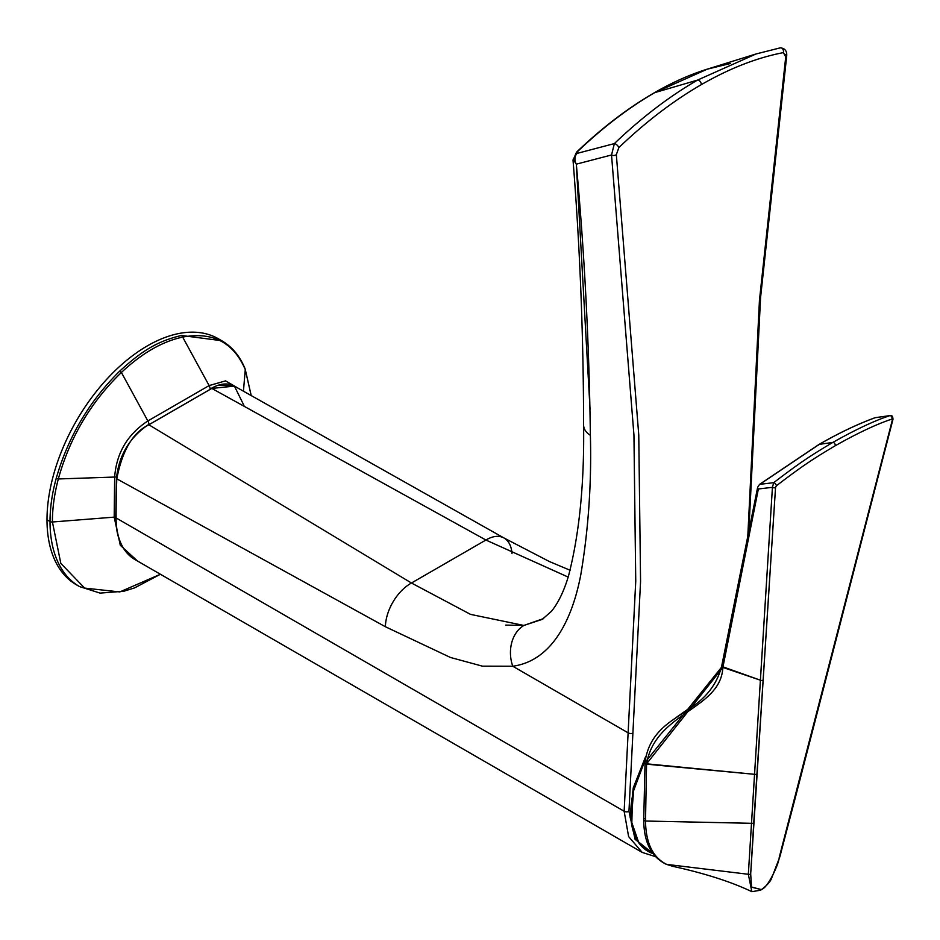 <?xml version="1.0" encoding="UTF-8"?>
<svg xmlns="http://www.w3.org/2000/svg" width="940" height="940" viewBox="0 0 940 940"><rect width="100%" height="100%" fill="white"/><g stroke="black" fill="none" stroke-linecap="round" stroke-linejoin="round"><path stroke-width="1.41" d="M730.333 63.521L707.232 69.172L654.722 92.637A8.519 4.923 -120 0 0 654.076 92.919A8.519 4.923 60 0 1 654.722 92.637L697.492 80.112L654.722 92.637C628.414 107.877 602.575 127.64 577.219 151.916L577.078 153.396L614.384 143.585C641.444 117.688 669.139 96.538 697.492 80.112A3.408 1.962 60 0 1 700.042 81.334A3.408 1.962 60 0 1 701.357 84.612A3.408 1.962 -120 0 0 700.042 81.334A3.408 1.962 -120 0 0 697.492 80.112L756.019 53.98L780.341 47.834A3.408 2.503 79.2 0 1 782.832 49.15A3.408 2.503 79.2 0 1 783.384 52.617C756.865 57.728 729.522 68.397 701.357 84.612C673.193 100.909 645.686 121.906 618.849 147.615L616.334 154.665L638.765 435.032L640.563 581.39L628.954 811.291A3.408 1.998 -179.1 0 1 624.136 811.243L116.09 517.928A90.886 52.475 120 0 0 134.679 559.394A90.886 52.475 -60 0 1 116.09 517.928L624.136 811.243L628.613 836.577L642.196 852.416L628.613 836.577L624.136 811.243A3.408 1.998 0.9 0 0 628.954 811.291L635.076 839.303L653.089 853.72L635.076 839.303L628.954 811.291L640.563 581.39L638.765 435.032L616.334 154.665L618.849 147.615C645.686 121.906 673.193 100.909 701.357 84.612C729.522 68.397 756.865 57.728 783.384 52.617L785.734 56.858L759.438 300.459L747.77 536.811L759.438 300.459L785.734 56.858A3.408 1.716 7.2 0 0 786.709 55.871A3.408 1.716 7.2 0 0 785.711 54.414M654.722 92.637C628.414 107.877 602.575 127.64 577.219 151.916A8.519 2.808 -133.8 0 0 576.502 152.209C601.8 127.981 627.673 108.206 654.087 92.907C672.124 82.497 689.843 74.589 707.232 69.16L756.007 53.98L780.153 47.881A3.408 2.503 -100.8 0 1 782.773 49.068A3.408 2.503 -100.8 0 1 783.384 52.617L785.734 56.858A3.408 1.716 -172.8 0 0 786.686 55.953M618.849 147.615A3.408 1.222 -133.8 0 0 616.84 144.866A3.408 1.222 -133.8 0 0 614.384 143.585A3.408 1.222 46.2 0 1 616.84 144.866A3.408 1.222 46.2 0 1 618.849 147.615M611.529 154.983L614.384 143.585L611.529 154.983A3.408 2.244 -6.4 0 0 616.334 154.665A3.408 2.244 173.6 0 1 611.529 154.983L576.314 164.159L573.095 159.189L576.314 164.159A8.519 7.261 -104.7 0 1 577.078 153.396A8.519 7.261 75.3 0 0 576.314 164.159L611.529 154.983L633.948 435.126L635.745 581.308L628.12 732.836A3.408 1.833 4.9 0 0 632.925 733.118A3.408 1.833 -175.1 0 1 628.12 732.836L624.136 811.243L628.12 732.836L512.758 666.237L628.12 732.836L635.734 581.12L633.936 434.844M568.16 577.09L485.91 540.03L411.462 583.012A36.907 22.278 119.9 0 0 385.388 626.733L116.795 478.836A1.14 0.623 -178 0 1 116.795 477.955A1.14 0.623 2 0 0 116.795 478.836A1133.628 654.499 120 0 0 116.09 517.928A1133.628 654.499 -60 0 1 116.795 478.836L385.388 626.733L450.46 657.471L482.455 666.166L512.758 666.237C552.567 660.738 572.484 618.45 580.767 574.81C588.428 529.584 591.636 483.089 590.367 435.314C589.157 342.783 584.469 252.402 576.314 164.171L590.062 409.405M148.309 424.727C129.544 437.511 118.922 455.395 116.454 478.378L115.761 517.458A1.14 0.658 0 0 1 116.09 517A1132.489 653.841 -60 0 1 116.701 480.646M211.042 388.89A1.14 0.658 60 0 1 211.841 388.431L234.413 386.105L219.184 385.165M243.93 405.434L234.413 386.105C227.809 382.639 220.089 383.391 211.277 388.373M211.911 388.385L148.873 424.786L411.462 583.012L485.91 540.03A36.907 21.326 -62.3 0 1 504.005 537.997A36.907 21.326 117.7 0 0 485.91 540.03L211.841 388.431L485.91 540.03L568.171 577.066M148.073 425.244A1.14 0.658 60 0 1 148.873 424.786C132.975 432.377 122.282 450.401 116.795 478.836C122.282 450.401 132.975 432.377 148.873 424.786L411.462 583.012A36.907 22.278 -60.1 0 0 385.388 626.733L450.46 657.471L482.455 666.166L512.758 666.237A32.642 25.58 -99.1 0 1 523.909 625.452A32.642 25.58 80.9 0 0 512.758 666.237C552.567 660.738 572.484 618.461 580.779 574.834C588.452 529.62 591.648 483.125 590.379 435.338A23.042 14.899 178 0 1 583.599 424.868C583.458 334.593 579.933 246.386 573.036 160.27L576.502 152.209A8.519 2.808 46.2 0 1 577.219 151.916L577.078 153.396L614.384 143.585M411.462 583.012L470.529 614.372L523.909 625.452L542.227 619.378L551.475 611.282C558.313 602.834 563.988 591.084 568.489 576.02C579.357 534.073 584.386 483.689 583.599 424.868A23.042 14.899 -2 0 0 589.979 435.079M505.802 625.1L523.968 625.405L543.543 618.567M511.983 553.637A36.907 21.326 117.7 0 0 504.016 537.997L234.413 386.105M77.938 585.632A142.022 81.992 -60 0 1 47 519.785A142.022 81.992 -60 0 1 110.074 375.73A142.022 81.992 -60 0 1 220.054 339.798M148.966 424.68A5.675 3.231 -120.8 0 0 147.862 420.956A5.675 3.231 59.2 0 1 148.966 424.68L210.149 389.36A5.675 3.325 -119.2 0 0 209.126 385.588L225.565 380.876L237.738 387.973L225.565 380.876L209.126 385.588L182.666 337.096L209.126 385.588L147.862 420.956L121.401 372.463L147.862 420.956C127.523 434.327 116.454 453.021 114.657 477.05L58.315 478.965C69.83 437.547 90.851 402.038 121.401 372.463C141.869 353.264 162.291 341.467 182.666 337.096A2.844 2.056 -101.3 0 0 181.42 335.474L221.722 340.715L181.42 335.474C157.262 341.267 142.034 350.761 119.756 371.077C89.394 401.051 68.244 436.759 56.271 478.202C52.147 493.054 50.055 507.494 50.02 521.524A142.022 81.992 120 0 0 79.442 586.537A142.022 81.992 -60 0 1 50.02 521.524L47 519.785L50.02 521.524A2.844 1.645 0 0 0 52.417 521.994C52.346 508.657 54.309 494.322 58.315 478.965L114.657 477.05L114.187 517.141L52.417 521.994L114.187 517.141L120.308 545.294L137.51 561.027L120.308 545.294L114.187 517.141A5.675 3.278 -0 0 0 115.761 516.882M76.046 584.586A142.022 81.992 -60 0 1 47 519.785A142.022 81.992 -60 0 1 109.228 376.611A142.022 81.992 -60 0 1 218.797 339.023M245.27 369.549L243.437 391.193L245.27 369.549L251.168 395.552L245.27 369.549C233.484 342.325 212.616 331.503 182.666 337.096C212.616 331.503 233.484 342.325 245.27 369.549A2.844 2.127 158.1 0 0 245.152 368.95L251.215 395.587M160.423 574.258L119.803 591.93L84.623 588.087L60.818 563.377L52.417 521.994L60.818 563.377L84.623 588.087L119.803 591.93L160.423 574.258L134.502 587.923L123.763 591.26L100.063 593.105L79.43 586.537L76.41 584.798M121.401 372.463A2.844 1.069 -133.8 0 0 119.756 371.077C142.034 350.761 157.262 341.267 181.42 335.474A2.844 2.056 78.7 0 1 182.666 337.096C162.291 341.467 141.869 353.264 121.401 372.463C90.851 402.038 69.83 437.547 58.315 478.965A2.844 0.987 -164.7 0 1 56.271 478.202C68.244 436.759 89.394 401.051 119.756 371.077A2.844 1.069 46.2 0 1 121.401 372.463M52.417 521.994A2.844 1.645 180 0 1 50.02 521.524C50.055 507.494 52.147 493.054 56.271 478.202A2.844 0.987 15.3 0 0 58.315 478.965C54.309 494.322 52.346 508.657 52.417 521.994M116.537 476.874A5.675 3.09 -177.2 0 1 114.657 477.05C116.454 453.021 127.523 434.327 147.862 420.956L209.126 385.588A5.675 3.325 60.8 0 1 210.149 389.36L211.3 388.737M114.187 517.141L114.657 477.05M652.995 853.602A86.985 49.338 -59.1 0 1 645.275 759.626L633.63 790.634L631.198 820.808L638.812 842.839L652.995 853.602L637.003 840.689L630.152 817.483L633.266 787.837L645.745 756.348M631.774 824.991L632.644 792.115L645.58 757.299M779.213 857.491A2.268 1.351 15 0 0 779.836 856.834A2.268 1.351 15 0 0 779.73 856.152A2.268 1.351 -165 0 1 779.836 856.845A2.268 1.351 -165 0 1 779.213 857.491L892.366 419.945L891.931 419.087C876.785 424.069 857.903 432.952 835.296 445.713C815.004 457.768 803.582 464.936 776.393 485.792L775.547 487.39L750.684 873.965L751.471 887.008L760.977 889.487C767.346 889.299 779.119 863.508 779.213 857.491L808.682 744.127A2.268 1.363 14.5 0 0 809.223 742.823A2.268 1.363 -165.5 0 1 809.293 743.47A2.268 1.363 -165.5 0 1 808.682 744.127L836.036 637.943A2.268 1.363 14.5 0 0 836.647 637.273A2.268 1.363 -165.5 0 1 836.036 637.943L892.366 419.945L891.931 419.087A2.268 1.621 -109.6 0 0 891.578 416.702A2.268 1.621 -109.6 0 0 889.792 415.656A2.268 1.621 70.4 0 1 891.578 416.702A2.268 1.621 70.4 0 1 891.931 419.087C876.785 424.069 857.903 432.952 835.296 445.713A2.268 1.316 -120 0 0 834.602 443.457A2.268 1.316 -120 0 0 832.852 442.411C855.565 429.592 874.541 420.673 889.792 415.656L875.234 417.677C857.421 424.222 838.762 433.117 819.257 444.373L832.852 442.411A2.268 1.316 60 0 1 834.602 443.457A2.268 1.316 60 0 1 835.296 445.713C815.004 457.768 803.582 464.936 776.393 485.792A2.268 0.94 -128 0 0 775.394 483.783A2.268 0.94 -128 0 0 773.702 482.678C801.009 461.728 812.477 454.525 832.852 442.411C855.565 429.592 874.541 420.673 889.792 415.656L875.234 417.677C857.421 424.222 838.762 433.117 819.257 444.373L832.852 442.411C812.477 454.525 801.009 461.728 773.702 482.678A2.268 0.94 52 0 1 775.394 483.783A2.268 0.94 52 0 1 776.393 485.792L775.547 487.39A2.268 1.657 -176.2 0 1 772.422 487.32L773.702 482.678L759.779 484.335L819.257 444.373L759.779 484.335L773.702 482.678L772.422 487.32A2.268 1.657 3.8 0 0 775.547 487.39L763.116 680.043A2.268 1.657 -176.3 0 1 760.389 680.196L772.422 487.32L758.368 488.988L722.86 667.412C720.839 709.677 655.486 712.015 646.567 763.809L645.51 821.031C645.827 843.145 652.889 857.597 666.683 864.389A2.268 1.868 113.7 0 1 666.143 864.248A2.268 1.868 -66.3 0 0 666.683 864.389L748.334 874.282L760.389 680.196A2.268 1.657 3.7 0 0 763.116 680.043L756.947 773.996A2.268 1.657 -176.3 0 1 754.667 774.325A2.268 1.657 3.7 0 0 756.947 773.996L753.739 822.947A2.268 1.657 -176.3 0 1 751.718 823.311A2.268 1.657 3.7 0 0 753.739 822.947L750.684 873.965A2.268 1.668 -177 0 1 748.334 874.282A2.268 1.668 3 0 0 750.684 873.965L751.53 887.184L760.977 889.487C767.346 889.299 779.119 863.508 779.213 857.491M874.811 417.83A2.268 1.657 69.8 0 1 875.234 417.677A2.268 1.657 -110.2 0 0 875.023 417.736L890.121 415.574C891.86 415.045 892.812 416.267 892.988 419.275L795.04 798.777A2.268 1.363 14.5 0 0 795.029 798.307A2.268 1.363 -165.5 0 1 794.429 799.447A2.268 1.363 14.5 0 0 795.04 798.777L779.836 856.845L771.341 878.935C769.602 882.59 765.994 886.35 760.531 890.227A2.268 1.316 -120 0 0 760.977 889.487A2.268 1.316 60 0 1 760.531 890.227L751.836 891.672L748.334 874.282L666.683 864.389C652.889 857.597 645.827 843.145 645.51 821.031A2.268 1.339 -179.5 0 1 643.747 819.739M893 419.24A2.268 1.375 -165.6 0 1 892.366 419.945A2.268 1.375 14.4 0 0 892.988 419.264M751.859 891.672L748.334 874.282L772.422 487.32L758.368 488.988L722.977 666.848L760.389 680.196L722.86 667.412A2.268 1.692 -168.5 0 1 721.873 665.32A2.268 1.692 11.5 0 0 722.86 667.412L646.567 763.809A2.268 1.304 -177.5 0 1 645.052 762.528A2.268 1.304 2.5 0 0 646.567 763.809L754.667 774.325L646.556 764.173A2.268 1.304 -178 0 1 645.04 762.904A2.268 1.304 2 0 0 646.556 764.173L645.51 821.031L751.718 823.311L645.51 821.031A2.268 1.339 0.5 0 1 643.759 819.551A2.268 1.339 0.5 0 1 644.405 818.764M722.026 666.672L645.721 761.623A2.268 1.304 2.5 0 0 645.052 762.528L643.736 819.704C643.794 842.111 651.267 856.963 666.178 864.26L672.711 866.304C705.024 873.425 731.402 881.885 751.836 891.672M722.578 664.098A2.268 1.692 11.4 0 0 722.977 666.848A2.268 1.692 -168.6 0 1 721.897 665.05L721.791 665.591C717.161 684.673 705.024 699.83 685.389 711.063C675.543 719.535 649.07 729.816 645.052 762.505M758.322 486.462A2.268 1.704 11.3 0 0 758.368 488.988A2.268 1.704 -168.7 0 1 757.64 487.413L721.897 665.027M818.552 445.066A2.268 1.316 60 0 1 819.257 444.373A2.268 1.316 -120 0 0 818.552 445.066M115.761 517.458C115.984 537.774 122.365 551.792 134.913 559.535L642.196 852.416L655.521 856.645M780.341 47.834C784.9 48.293 787.027 50.96 786.709 55.848L760.589 297.334L748.792 531.699M543.202 618.79L542.345 619.284M570.134 570.263L549.454 561.568L504.016 537.997M245.152 368.95C240.006 356.248 232.192 346.837 221.722 340.715L218.433 338.811M675.848 717.725L694.954 704.26M875.011 417.736C857.174 424.293 838.492 433.211 818.963 444.467L759.496 484.417L757.64 487.402"/></g></svg>
